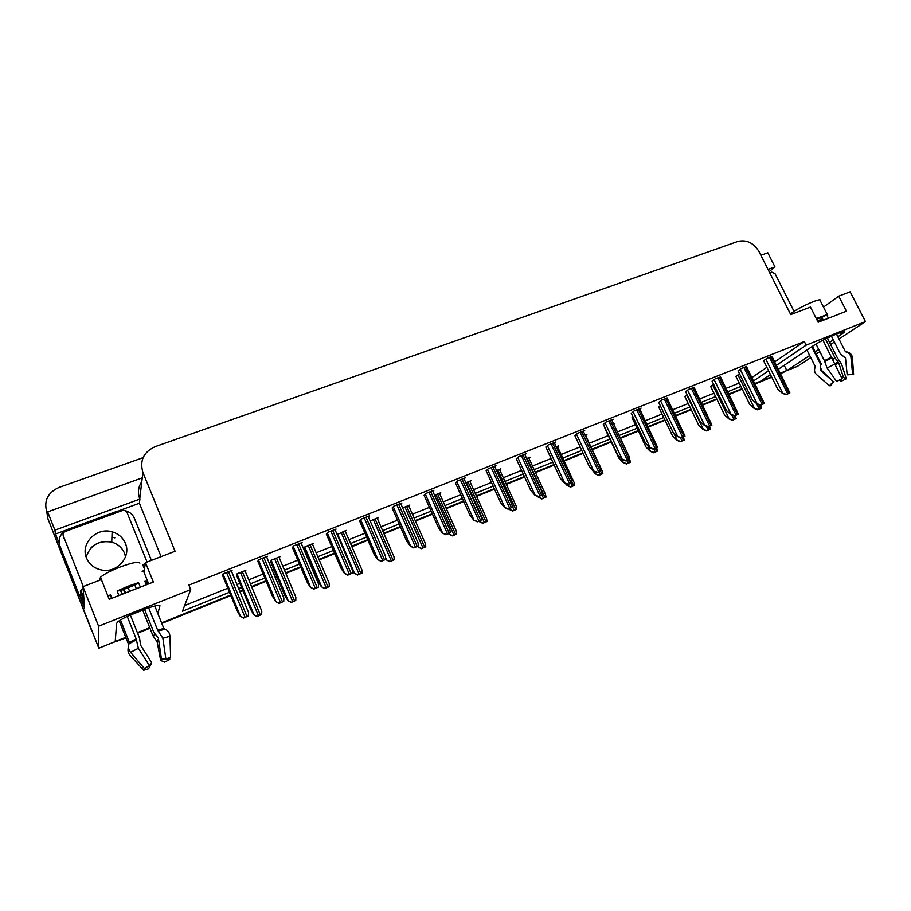 <?xml version="1.0" encoding="UTF-8"?>
<svg xmlns="http://www.w3.org/2000/svg" width="911" height="911" viewBox="0 0 911 911"><rect width="100%" height="100%" fill="white"/><g stroke="black" fill="none" stroke-linecap="round" stroke-linejoin="round"><path stroke-width="1.37" d="M837.869 336.831L843.745 332.629C847.959 328.461 822.098 339.621 813.17 345.827L778.381 369.228M148.356 583.029L147.297 583.439M125.593 591.922L124.659 592.287M119.136 510.661L139.406 503.225L161.088 556.644M59.238 543.525L55.491 534.005L66.23 530.065M776.445 365.345L806.133 345.155L865.45 321.594L850.157 291.782L838.735 296.166L846.433 311.209L818.158 322.266L810.448 307.041L790.748 314.614L759.057 251.664C753.659 242.838 746.576 239.434 737.796 241.461L155.189 446.641C143.585 452.004 139.497 460.602 142.902 472.433L175.071 551.257L145.509 562.634L153.355 582.072L109.218 599.324L101.383 579.59L82.992 586.65L84.575 607.933L79.849 595.931M142.253 477.854L47.691 511.868L54.888 530.156L139.895 499.08L139.406 503.225M54.888 530.156L55.491 534.005M768.007 269.44L774.942 266.9L769.146 271.694M141.797 481.668C138.199 487.032 137.527 492.726 139.759 498.727L139.895 499.08M774.942 266.9L767.814 252.78L760.879 255.274M47.691 511.868L48.385 515.945L46.757 511.823C43.739 500.708 47.805 492.589 58.953 487.453L143.084 457.664M865.45 321.594L838.974 339.017M834.385 342.035L830.616 344.517M819.832 351.623L815.584 354.413M810.744 357.602L797.501 366.324L786.865 370.618L809.685 355.495M82.992 586.65L98.593 626.21L98.821 648.211L47.987 518.928L46.803 512.084M157.842 613.558L159.846 606.157C162.306 601.67 123.543 616.246 117.53 622.156L116.631 623.375L115.196 641.606L98.821 648.211M770.467 374.558L760.537 381.242L754.866 383.52L771.571 376.79M742.01 388.712L728.902 393.996L742.01 388.712M716.729 398.916L702.472 404.666L716.729 398.916M691.016 409.29L675.563 415.518L691.016 409.29M664.836 419.846L648.142 426.587L664.836 419.846M638.19 430.596L620.232 437.849L638.19 430.596M611.065 441.539L592.048 449.214L611.065 441.539M582.926 452.892L563.92 460.567L582.926 452.892M553.934 464.587L535.281 472.114L553.934 464.587M524.394 476.51L506.106 483.889L524.394 476.51M494.274 488.66L476.373 495.891L494.274 488.66M463.574 501.05L446.083 508.11L463.574 501.05M432.258 513.69L415.222 520.557L432.258 513.69M400.328 526.569L383.77 533.254L400.328 526.569M367.748 539.711L351.692 546.19L367.748 539.711M334.519 553.125L318.975 559.388L334.519 553.125M300.596 566.801L285.61 572.848L300.596 566.801M276.773 576.412L275.088 577.096L276.773 576.412M265.978 580.774L251.573 586.593L265.978 580.774M242.69 590.169L239.787 591.341L242.69 590.169M230.631 595.031L161.6 622.885L230.631 595.031M814.514 352.295L818.761 349.494M829.522 342.365L833.292 339.871M753.579 380.9L768.554 370.709M98.593 626.21L190.718 589.611L182.462 611.213L229.492 592.275M238.648 588.597L241.552 587.424M250.434 583.849L264.839 578.052M273.949 574.385L275.634 573.702M284.471 570.149L299.457 564.114M317.837 556.723L333.38 550.46M350.553 543.548L366.609 537.091M382.631 530.646L399.189 523.973M414.084 517.983L431.119 511.117M444.944 505.559L462.435 498.522M475.235 493.363L493.136 486.155M504.967 481.395L523.256 474.039M534.142 469.655L552.806 462.139M562.793 458.119L581.799 450.467M590.909 446.8L609.937 439.148M619.093 435.458L637.062 428.227M647.015 424.219L663.709 417.5M674.436 413.184L689.889 406.966M701.345 402.343L715.613 396.604M727.787 391.707L740.882 386.435M142.731 610.165L130.375 615.084M784.212 365.311L786.865 370.618M145.509 562.634L143.904 571.994L148.698 583.894M838.735 296.166L823.498 307.087M774.726 361.883L804.322 341.557L188.873 585.09L190.718 589.611M804.322 341.557L806.133 345.155M751.928 377.553L766.857 367.292M184.626 605.553L227.818 588.221M236.974 584.555L239.878 583.382M248.76 579.829L263.165 574.044M272.275 570.388L273.96 569.717M282.797 566.175L297.783 560.163M316.163 552.783L331.695 546.554M348.879 539.665L364.935 533.22M380.946 526.797L397.515 520.158M412.41 514.18L429.445 507.347M443.27 501.802L460.761 494.787M473.561 489.651L491.462 482.466M503.293 477.717L521.582 470.383M532.48 466.011L551.132 458.529M561.119 454.521L580.136 446.902M589.246 443.247L608.275 435.617M617.43 431.939L635.4 424.731M645.352 420.734L662.046 414.038M672.773 409.734L688.226 403.539M699.694 398.938L713.951 393.222M726.135 388.337L739.231 383.075M524.918 454.783L526.125 453.724L518.564 456.718L516.321 458.882M494.81 466.739L495.983 465.669L488.273 468.732L486.189 470.839M464.12 478.935L465.248 477.854L457.39 480.974L455.489 483.024M432.827 491.359L433.909 490.277L425.892 493.455L424.173 495.447M368.408 516.936L369.342 515.877L360.995 519.179L359.651 521.046M400.942 504.022L401.945 502.952L393.768 506.186L392.231 508.122M266.798 557.327L267.458 556.257L258.587 559.775L257.881 561.427M301.359 543.582L302.11 542.523L293.422 545.962L292.499 547.693M335.225 530.122L336.068 529.063L327.55 532.434L326.423 534.233M554.457 443.042L555.699 442.006L548.274 444.944L545.871 447.153M583.45 431.529L584.714 430.504L577.437 433.385L574.875 435.652M611.896 420.233L613.194 419.219L606.043 422.044L603.344 424.355M639.829 409.153L641.139 408.139L634.124 410.918L631.277 413.275M667.251 398.266L661.693 399.986L658.71 402.389M694.171 387.574L688.762 389.259L685.653 391.696M720.612 377.074L715.34 378.725L712.106 381.197M746.587 366.769L741.44 368.386L738.081 370.891M772.107 356.645L767.085 358.217L763.612 360.767M231.508 571.368L232.077 570.286L223.013 573.873L222.546 575.456M345.315 531.409L346.169 530.384L337.161 534.62M312.61 544.448L313.384 543.434L304.991 546.771L304.023 548.445M279.256 557.76L279.939 556.746L271.387 560.151L270.624 561.745M377.382 518.621L378.304 517.596L370.139 520.921M408.834 506.083L409.825 505.047L402.651 507.905M439.694 493.773L440.753 492.737L434.547 495.208M469.985 481.691L471.078 480.666L465.84 482.762M499.706 469.837L500.845 468.823L496.541 470.543M528.881 458.199L530.054 457.197L526.649 458.552M557.532 446.777L558.728 445.786L556.2 446.789M585.648 435.572L586.878 434.581L585.192 435.253M613.763 424.173L614.515 423.581L613.65 423.934M633.008 416.908L632.086 417.75M660.35 405.794L658.733 407.137M687.201 394.907L684.924 396.695M713.575 384.226L710.648 386.446M739.538 373.829L735.94 376.38M245.23 571.356L245.822 570.32L237.088 573.793L236.541 575.331M93.116 633.714L47.987 518.928L46.757 511.823M125.775 637.336L115.207 641.446M786.808 370.504L780.374 373.237M149.746 627.668L137.39 632.655M786.341 370.766L780.59 373.669M771.788 377.222L755.094 383.964M742.226 389.156L729.13 394.452M716.957 399.36L702.7 405.122M691.233 409.745L675.78 415.985M665.053 420.313L648.37 427.043M638.417 431.062L620.448 438.316M611.292 442.017L592.264 449.692M583.154 453.371L564.148 461.046M554.161 465.077L535.509 472.604M524.611 477L506.322 484.379M494.491 489.15L476.601 496.381M463.79 501.551L446.299 508.611M432.486 514.191L415.439 521.069M400.544 527.082L383.986 533.766M367.976 540.223L351.919 546.714M334.736 553.637L319.203 559.912M300.824 567.337L285.838 573.383M277.001 576.948L275.316 577.631M266.194 581.309L251.789 587.128M242.918 590.704L240.003 591.877M230.859 595.578L161.828 623.443M149.973 628.226L137.607 633.213M126.003 637.894L112.634 642.642M91.852 631.118L47.987 518.928M261.628 614.526L256.97 616.588L253.634 614.606L257.118 616.383L261.628 614.526L261.799 611.167L244.945 570.673M236.416 575.035L250.582 609.174L253.634 614.606M248.327 615.961L243.51 618.091L240.083 616.041L243.658 617.886L248.327 615.961L248.544 612.488L231.2 570.628M222.409 575.114L236.985 610.427L240.083 616.041M295.79 600.417L291.19 602.456L287.83 600.52L291.372 602.239L295.79 600.417L295.847 597.149L278.982 557.122M270.51 561.495L284.665 595.202L287.83 600.52M329.258 586.604L324.715 588.608L321.344 586.707L324.931 588.392L329.258 586.604L329.213 583.393L312.348 543.844M303.932 548.217L318.076 581.503L321.344 586.707M362.066 573.053L357.579 575.035L354.185 573.178L357.818 574.807L362.066 573.053L361.929 569.922L345.064 530.828M354.185 573.178L352.523 570.65M283.754 601.374L278.994 603.481L275.555 601.476L279.176 603.264L283.754 601.374L283.856 597.992L266.502 556.632M257.767 561.153L272.332 595.976L275.555 601.476M318.451 587.094L313.748 589.166L310.287 587.208L313.965 588.939L318.451 587.094L318.44 583.78L301.074 542.933M292.397 547.454L306.961 581.833L310.287 587.208M352.432 573.099L347.797 575.148L344.312 573.224L348.036 574.909L352.432 573.099L352.318 569.865L334.952 529.507M326.32 534.017L340.873 567.963L344.312 573.224M385.729 559.388L381.151 561.415L377.644 559.536L381.413 561.165L385.729 559.388L385.512 556.234L368.146 516.343M359.572 520.853L374.114 554.378L377.644 559.536M790.406 313.931L791.853 312.86C797.729 308.795 804.925 305.037 813.477 301.575C818.852 299.571 821.13 299.298 820.276 300.755L827.666 315.286M828.418 318.246L826.653 314.762L816.267 318.543M831.413 336.159L840.511 354.106L845.499 357.977L847.173 374.808L852.639 374.364L850.965 357.488C850.544 354.721 849.029 352.899 846.421 352.045L845.351 351.555L836.435 334.007M819.137 321.879L822.815 319.237M825.457 338.972L835.171 358.148L838.769 362.954L843.438 377.427L846.308 378.748L841.639 364.309L837.277 357.647L827.336 338.049M806.93 350.029L815.265 366.586L814.981 367.737C814.024 370.344 814.559 372.622 816.575 374.569L829.443 385.752L833.36 381.595L820.469 370.424L820.469 364.115L811.747 346.795M822.986 340.224L842.083 378.737L836.605 381.436L827.063 367.964L824.421 360.71L816.017 344.051M816.609 319.203L821.881 317.392L823.328 320.239M822.326 318.269L817.691 321.344M812.418 346.339L821.415 364.161L820.538 364.252M820.629 369.092L821.733 369.137L821.642 370.458L833.36 381.595M847.765 374.763L853.607 374.353L847.765 374.82M843.438 377.427L841.844 378.224M852.639 374.364L853.607 374.353M833.975 381.595L830.49 385.717L829.443 385.752M846.308 378.748L840.921 381.39L840.375 379.557M850.965 357.488L852.4 357.624L853.584 374.262M840.01 379.739L840.921 381.39M846.421 352.045L847.765 352.193C850.407 353.024 851.944 354.755 852.377 357.397M817.85 321.663L818.943 321.481M821.881 317.392L826.653 314.762M99.72 580.227L100.461 577.301C103.717 574.34 110.299 570.901 120.206 566.995C132.516 562.52 139.076 561.244 139.884 563.157M140.351 587.162L138.54 582.653L127.916 586.274L117.109 591L118.908 595.532M144.519 609.186L153.834 632.416L158.355 637.916L161.361 658.505L165.87 658.915L162.864 638.247L157.626 630.139L148.641 607.785M145.897 583.871L146.762 583.12C148.186 581.662 147.548 581.059 144.86 581.298L146.284 584.839M154.813 606.031L163.843 628.453L165.062 629.148C168.023 630.401 169.651 632.781 169.936 636.265L170.619 657.469L165.87 658.915M108.853 598.413L110.482 598.834M119.239 620.869L128.713 644.715M111.848 598.299L110.425 594.712L108.09 596.489M127.244 616.44L136.16 638.839L138.358 648.256L149.472 665.713L144.234 668.401L130.592 652.322C128.451 649.554 127.939 646.696 129.043 643.747L129.385 642.426L120.503 620.061M122.085 594.302L120.616 590.613L134.839 585.067L136.32 588.734M163.741 658.721L160.655 660.441L157.147 641.822L152.946 635.65L142.617 609.88M134.429 589.474L129.556 591.205L128.03 587.379M124.75 593.255L123.463 589.28M124.955 593.004L121.972 594.029M149.472 665.713L151.613 662.536L140.567 645.17L139.588 638.178L130.33 614.982M150.668 663.937L150.133 664.734M151.021 664.426L148.516 668.811L143.71 670.291L146.489 667.182M163.741 658.858L169.776 659.484L164.618 662.126L160.655 660.441M128.474 647.026C127.472 650.169 128.007 652.959 130.057 655.419L143.71 670.291M169.776 659.484L169.674 657.708M83.71 596.204L82.855 597.365L83.448 604.927L84.324 604.585M145.316 563.704L142.742 564.706L144.439 568.897M83.14 588.552L80.384 591.08L81.056 598.846L83.448 604.927M80.772 595.566L79.348 596.158L59.887 545.871C57.837 538.344 60.559 532.81 68.052 529.245L117.268 511.196L122.848 510.354M125.809 510.832L126.731 511.117C130.364 512.472 132.904 514.852 134.373 518.268L151.397 560.367M82.001 595.19L82.73 595.02M79.348 596.158L79.246 595.077L80.68 594.484M81.603 594.188L82.332 594.006M59.887 545.871L79.246 595.077M110.277 598.311L111.597 597.662M117.109 591L120.616 590.613M134.839 585.067L138.54 582.653M794.039 311.357L775.056 273.71L771.799 272.15L769.749 272.901M86.511 557.999C89.403 564.615 94.562 568.635 101.998 570.081C117.303 573.133 131.457 556.723 125.388 543.355C122.883 537.547 118.464 533.709 112.133 531.83C96.668 526.888 80.077 543.582 86.511 557.999M147.047 562.041L126.925 512.221L124.978 510.411L122.609 510.433L65.273 531.477C63.383 532.377 62.7 533.778 63.223 535.668L83.288 586.547M142.116 571.322L144.154 570.537M394.235 559.775L389.806 561.734L386.401 559.912L390.067 561.483L394.235 559.775L393.996 556.712L377.143 518.063M386.401 559.912L385.752 558.967M425.767 546.748L421.394 548.684L417.978 546.896L421.691 548.433L425.767 546.748L425.448 543.753L408.595 505.537M456.707 533.971L452.38 535.884L448.952 534.142L452.71 535.622L456.707 533.971L456.297 531.045L439.455 493.261M418.354 545.962L413.833 547.955L410.314 546.11L414.129 547.693L418.354 545.962L418.035 542.876L400.692 503.441M392.151 507.951L406.682 541.066L410.314 546.11M450.33 532.787L445.866 534.768L442.336 532.958L446.196 534.495L450.33 532.787L449.92 529.781L432.588 490.801M424.093 495.288L438.612 528.016L442.336 532.958M481.68 519.885L477.273 521.832L473.731 520.067L477.626 521.548L481.68 519.885L481.213 516.924L463.881 478.4M455.42 482.876L469.917 515.216L473.731 520.067M487.055 521.445L482.773 523.335L479.334 521.616L483.126 523.062L487.055 521.445L486.588 518.553L469.757 481.202M516.822 509.147L512.597 511.025L509.147 509.34L512.973 510.741L516.822 509.147L516.309 506.311L499.49 469.359M546.042 497.087L541.863 498.932L538.401 497.281L542.261 498.647L546.042 497.087L545.473 494.297L528.676 457.743M538.401 497.281L537.672 496.438M574.716 485.244L570.582 487.078L567.12 485.449L571.003 486.77L574.716 485.244L574.112 482.511L557.327 446.344M567.12 485.449L565.15 483.24M602.866 473.618L598.778 475.428L595.304 473.845L599.222 475.121L602.866 473.618L602.228 470.941L585.454 435.151M590.499 467.787L595.304 473.845M512.426 507.222L508.065 509.158L504.523 507.416L508.452 508.862L512.426 507.222L511.891 504.307L494.582 466.227M486.132 470.702L500.617 502.667L504.523 507.416M542.569 494.81L538.276 496.723L534.711 495.015L538.674 496.415L542.569 494.81L541.988 491.951L524.702 454.293M516.264 458.757L530.737 490.369L534.711 495.015M572.142 482.636L567.895 484.515L564.33 482.853L568.327 484.208L572.142 482.636L571.527 479.824L554.241 442.575M545.814 447.039L560.276 478.286L564.33 482.853M601.158 470.691L596.967 472.547L593.38 470.919L597.411 472.228L601.158 470.691L600.497 467.935L583.234 431.085M574.818 435.538L589.258 466.443L593.38 470.919M629.638 458.962L625.481 460.807L621.894 459.201L625.948 460.476L629.638 458.962L628.943 456.274L611.691 419.812M603.287 424.241L617.704 454.817L621.894 459.201M630.492 462.207L626.461 463.995L622.987 462.435L626.916 463.688L630.492 462.207L629.558 459.019M604.893 428.455L618.899 458.165L622.987 462.435M657.64 451.002L653.642 452.778L650.158 451.241L654.121 452.448L657.64 451.002L656.706 447.95M632.029 417.648L646.013 447.05L650.158 451.241M684.286 440.002L680.346 441.744L676.85 440.252L680.836 441.425L684.286 440.002L683.33 436.984M658.687 407.035L672.648 436.13L676.85 440.252M710.466 429.183L706.572 430.914L703.076 429.445L707.084 430.584L710.466 429.183L709.475 426.223M684.878 396.604L698.817 425.403L703.076 429.445M736.19 418.559L732.33 420.278L728.834 418.832L732.865 419.937L736.19 418.559L735.177 415.632M710.614 386.366L724.518 414.858L728.834 418.832M761.471 408.128L757.645 409.825L754.149 408.401L758.191 409.483L761.471 408.128L760.423 405.236M735.894 376.289L749.776 404.507L754.149 408.401M657.583 447.46L653.472 449.282L649.885 447.711L653.961 448.952L657.583 447.46L639.624 408.732M631.232 413.161L645.626 443.406L649.885 447.711M685.004 436.164L680.95 437.963L677.351 436.426L681.462 437.622L685.004 436.164L667.057 397.868M658.664 402.286L673.024 432.201L677.351 436.426M711.935 425.073L707.927 426.86L704.328 425.346L708.451 426.507L711.935 425.073L693.988 387.186M685.596 391.605L699.944 421.201L704.328 425.346M738.388 414.186L734.414 415.951L730.816 414.471L734.961 415.598L738.388 414.186L720.43 376.71M712.06 381.105L726.363 410.405L730.816 414.471M764.352 403.493L760.434 405.236L756.825 403.778L760.992 404.883L764.352 403.493L746.416 366.404M738.047 370.8L752.327 399.792L756.825 403.778M789.871 392.994L785.988 394.714L782.378 393.29L786.569 394.349L789.871 392.994L771.936 356.292M763.566 360.676L777.823 389.373L782.378 393.29M785.988 394.714L786.569 394.349M840.022 332.674L841.058 334.724M142.902 472.433L139.759 498.727M822.189 320.683L821.768 319.863M141.66 482.83L140.499 483.787M783.289 372.588L785.316 371.244M117.496 641.333L117.553 640.661M236.94 574.078L253.702 614.504M240.47 572.45L258.473 615.79M242.337 571.709L260.352 615.016M222.888 574.135L240.151 615.938M226.532 572.484L245.059 617.271M228.467 571.709L246.995 616.474M271.159 560.504L287.922 600.406M274.689 558.83L292.704 601.659M276.523 558.101L294.538 600.907M304.684 547.181L321.446 586.593M308.225 545.484L326.24 587.811M310.025 544.767L328.04 587.071M337.56 534.119L354.311 573.065M341.101 532.4L359.116 574.237M342.866 531.705L360.881 573.509M258.382 560.117L275.634 601.362M262.015 558.409L280.554 602.661M263.917 557.657L282.456 601.875M293.137 546.384L310.389 587.094M296.781 544.63L315.32 588.347M298.637 543.901L317.187 587.572M327.186 532.912L344.426 573.11M330.83 531.136L349.38 574.317M332.652 530.418L351.202 573.566M360.551 519.703L377.78 559.411M364.195 517.915L382.745 560.584M365.983 517.197L384.533 559.855M845.351 351.555L846.638 351.703M791.853 312.86L792.411 313.976M824.421 360.71L831.549 357.146M835.171 358.148L832.859 359.333M837.995 362.02L835.023 363.523M821.483 369.843L820.321 369.798M838.427 362.407L835.262 364.024M821.642 370.458L820.686 370.606M838.769 362.954L835.524 364.594M827.063 367.964L835.205 363.922M824.546 361.61L831.994 357.886M824.546 361.098L831.743 357.499M845.704 351.84L847.025 351.919M157.626 630.139L163.843 628.453M99.709 578.576L100.278 580.011M129.385 642.426L136.16 638.839M155.007 634.614L152.946 635.65M158.582 639.454L156.225 640.627M158.685 640.194L156.783 641.139M158.81 641.014L157.147 641.822M130.592 652.322L138.358 648.256M162.864 638.247L169.936 636.265M129.043 643.747L136.138 640M158.56 630.913L165.062 629.148M129.396 642.972L136.24 639.34M157.945 630.549L164.231 628.841M147.536 581.013L146.773 581.309M124.784 589.884L123.85 590.248M80.384 591.08L82.855 597.365M86.169 557.065C90.326 545.097 98.843 540.121 111.734 542.125C117.838 543.935 122.108 547.636 124.522 553.239L125.536 556.815M114.809 537.854L111.928 537.069M126.196 545.883L125.262 544.755M63.223 535.668L63.576 538.367M385.774 558.067L386.526 559.787M373.339 519.577L391.354 560.925M375.059 518.883L393.074 560.219M404.951 506.994L422.955 547.875M406.636 506.322L424.651 547.181M435.948 494.65L453.951 535.076M437.61 493.99L455.614 534.393M410.497 545.962L393.279 506.721L410.462 545.985M396.9 504.945L415.439 547.124M398.654 504.25L417.192 546.406M425.3 494.069L442.495 532.821L425.3 494.058M428.956 492.247L447.483 533.926M430.675 491.564L449.203 533.22M456.718 481.623L473.902 519.93M460.385 479.79L478.901 521.001M462.059 479.118L480.575 520.306M466.364 482.545L484.356 522.527M468.003 481.896L485.984 521.855M512.415 506.311L514.18 510.206M497.816 470.03L515.785 509.545M542.091 495.14L543.457 498.123M527.07 458.381L545.029 497.474M566.699 483.957L567.325 485.312M570.821 483.32L572.188 486.258M572.131 482.192L573.725 485.62M594.45 471.408L595.521 473.686M599.017 471.704L600.383 474.608M600.531 471.078L601.898 473.993M487.533 469.416L504.705 507.279M491.2 467.571L509.704 508.315M492.851 466.91L511.356 507.632M517.755 457.436L534.905 494.867M521.422 455.591L539.904 495.88M523.051 454.942L541.533 495.208M547.409 445.684L564.535 482.705M551.075 443.839L569.546 483.673M552.67 443.201L571.129 483.024M576.492 434.16L593.608 470.759M580.17 432.304L598.607 471.704M581.73 431.689L600.167 471.067M605.052 422.841L622.122 459.042M608.73 420.984L627.132 459.964M610.256 420.381L628.67 459.326M621.609 458.905L623.204 462.287M626.711 460.306L628.078 463.175M628.191 459.691L629.558 462.572M647.767 445.57L650.397 451.082M653.904 449.1L655.26 451.958M655.362 448.508L656.717 451.355M673.548 432.714L677.089 440.081M680.426 437.747L681.963 440.924M682.043 437.519L683.398 440.332M686.814 395.192L703.326 429.286M706.287 426.166L708.189 430.094M708.246 426.724L709.601 429.514M712.607 384.92L729.096 418.661M731.692 414.835L733.959 419.459M733.776 415.689L735.336 418.889M737.967 374.831L754.41 408.23M756.608 403.596L759.273 409.005M758.715 404.541L760.639 408.447M633.065 411.738L650.124 447.552M636.755 409.882L655.134 448.44M638.258 409.278L656.637 447.813M660.577 400.829L677.602 436.255M664.267 398.972L682.612 437.121M665.736 398.392L684.093 436.517M687.589 390.124L704.59 425.175M691.278 388.268L709.601 426.006M692.724 387.687L711.047 425.414M714.122 379.614L731.077 414.3M717.8 377.746L736.088 415.109M719.223 377.188L737.511 414.516M740.176 369.285L757.098 403.607M743.854 367.418L762.108 404.393M745.255 366.871L763.498 403.812M765.764 359.139L782.663 393.108M769.453 357.283L787.662 393.871M770.82 356.736L789.04 393.301M843.335 331.832L843.745 332.629M237.019 573.919L253.85 614.481M222.979 573.941L240.322 615.916M271.239 560.379L288.035 600.372M304.764 547.09L321.537 586.559M337.617 534.051L354.379 573.019M258.473 559.969L275.782 601.328M293.217 546.258L310.503 587.048M327.254 532.821L344.517 573.065M360.597 519.646L377.837 559.377M100.461 577.301L101.372 579.59M123.873 590.317L124.807 589.952M83.334 596.546L80.851 590.248M112.133 531.83L111.734 542.125C101.167 539.87 92.933 545.177 90.428 548.593M385.786 557.942L386.571 559.753"/></g></svg>
